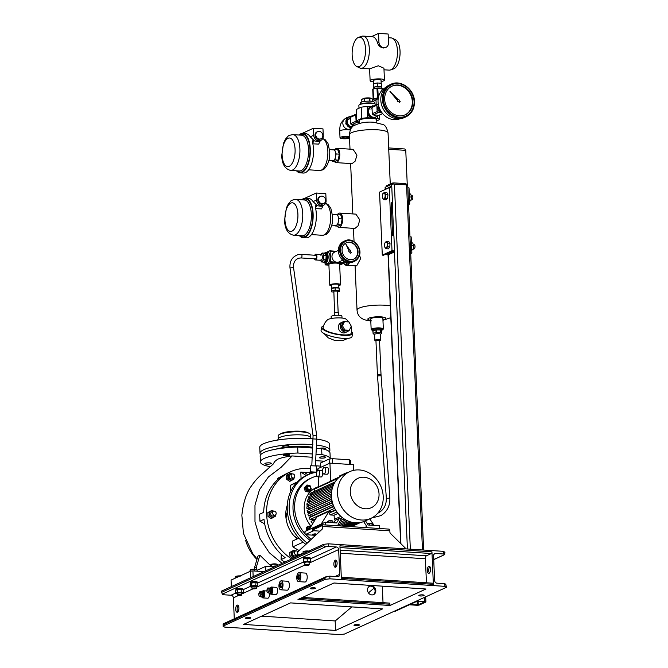 <?xml version="1.0" encoding="UTF-8"?>
<svg xmlns="http://www.w3.org/2000/svg" width="668" height="668" viewBox="0 0 668 668"><rect width="100%" height="100%" fill="white"/><g stroke="black" fill="none" stroke-linecap="round" stroke-linejoin="round"><path stroke-width="1" d="M347.093 262.424A5.453 2.455 93.7 0 1 345.581 264.361A5.453 2.455 93.7 0 1 343.344 262.708L346.876 262.9M343.26 262.967L346.116 265.538L347.469 262.507M349.155 262.733L347.218 265.605L346.116 265.538M373.495 118.578L372.936 118.837L367.684 115.263L367.4 108.8L372.928 105.644L367.959 108.542L368.243 115.013L373.495 118.578L378.497 115.205M377.671 115.147A5.453 4.726 -114.6 0 1 373.696 117.317A5.453 4.726 -114.6 0 1 368.627 111.999A5.453 4.726 -114.6 0 1 372.661 106.671M367.684 115.263L368.243 115.013M367.4 108.8L367.959 108.542M373.721 106.087L372.928 105.644M351.201 128.214L350.433 128.448L345.79 123.922L346.625 117.643L347.185 117.384L346.35 123.663L351.293 128.089M352.153 127.104A5.453 4.726 -114.6 0 1 347.569 123.238A5.453 4.726 -114.6 0 1 351.101 116.491M352.754 115.698L347.185 117.384M350.433 128.448L350.992 128.189M345.79 123.922L346.35 123.663M344.07 138.326A3.699 0.777 -2.5 0 1 342.133 137.55A3.699 0.777 -2.5 0 1 347.418 136.79A3.699 0.777 -2.5 0 1 349.347 137.232A3.699 0.777 -2.5 0 1 348.02 138.076A3.699 0.777 -2.5 0 1 344.07 138.326M342.392 137.366A3.34 0.701 177.5 0 0 344.22 137.9A3.34 0.701 177.5 0 0 349.063 137.074M347.193 125.526A5.736 4.977 65.4 0 0 348.629 126.928M349.531 138.309A5.736 1.211 -2.5 0 1 343.152 138.744A5.736 1.211 -2.5 0 1 340.012 137.808A5.736 1.211 -2.5 0 1 348.337 136.372A5.736 1.211 -2.5 0 1 349.447 136.481M346.141 120.031A5.736 4.977 65.4 0 0 345.907 121.826M374.397 103.74L374.339 102.346A6.989 1.478 177.5 0 0 370.515 101.202A6.989 1.478 177.5 0 0 360.369 102.955L360.428 104.35M370.59 102.955A6.989 1.478 177.5 0 0 360.753 104.25A6.989 1.478 177.5 0 1 362.682 103.523A6.989 1.478 177.5 0 1 374.063 103.665A6.989 1.478 177.5 0 0 370.59 102.955M371.191 98.305A4.3 0.91 177.5 0 0 370.974 98.213A4.3 0.91 177.5 0 0 369.128 97.912A4.3 0.91 177.5 0 0 363.359 98.547L364.06 98.522L364.194 101.469M361.831 101.979L361.73 99.59L362.891 98.764M364.503 101.427L364.369 98.472A5.486 1.161 177.5 0 0 364.06 98.522M364.369 98.472L369.521 98.196L369.654 101.16M369.98 101.177L369.847 98.213A5.486 1.161 177.5 0 0 369.688 98.204A5.486 1.161 177.5 0 0 369.521 98.196M372.686 99.089A5.486 1.161 177.5 0 0 372.669 99.014L372.777 101.494L372.686 99.089M369.847 98.213L372.669 99.014M322.811 135.429A3.941 3.423 65.4 0 0 317.659 131.613A3.941 3.423 65.4 0 0 315.789 134.969A3.941 3.423 65.4 0 0 320.941 138.785A3.941 3.423 65.4 0 0 322.811 135.429M317.659 131.613L316.849 131.988A3.941 3.423 65.4 0 0 314.979 135.337A3.941 3.423 65.4 0 0 320.131 139.153L320.941 138.785M333.39 149.857L334.501 149.348L336.138 153.957L335.545 156.913A5.377 2.421 -86.3 0 0 335.762 154.133A5.377 2.421 -86.3 0 0 335.319 151.653A5.377 2.421 -86.3 0 0 333.683 149.882L329.641 149.615M296.517 170.808A19.723 8.876 -86.3 0 0 300.091 172.837A19.723 8.876 -86.3 0 0 310.286 149.073A19.723 8.876 -86.3 0 0 302.662 133.483A19.723 8.876 -86.3 0 0 298.855 135.028M300.091 172.837L303.289 173.045A19.723 8.876 -86.3 0 0 313.484 149.281A19.723 8.876 -86.3 0 0 312.432 142.025L312.925 140.664L318.377 141.541L320.732 140.464A5.377 4.668 65.4 0 0 323.279 135.888L322.978 128.882L313.392 128.256L313.701 135.253A5.377 4.668 65.4 0 0 320.732 140.464M313.701 135.253L310.261 136.831L314.419 140.823M310.261 136.831A19.723 8.876 -86.3 0 0 305.861 133.692L302.662 133.483M320.339 140.639L318.686 144.121L312.849 143.82M334.96 159.861L333.557 160.504A5.377 2.421 -86.3 0 0 335.545 156.913L334.96 159.861L338.158 160.069L335.353 161.355L332.155 161.147L331.946 160.545M328.94 160.353L332.981 160.612A5.377 2.421 -86.3 0 0 333.557 160.504L332.155 161.147M334.501 149.348L337.699 149.557L339.327 154.174L338.158 160.069M339.327 154.174L336.138 153.957M313.392 128.256L301.953 133.5M299.147 134.786L298.638 135.011M312.691 143.102L313.868 141.073A1.795 1.553 -114.6 0 0 312.699 140.806M325.642 200.208A3.941 3.423 65.4 0 0 320.481 196.392A3.941 3.423 65.4 0 0 318.611 199.749A3.941 3.423 65.4 0 0 323.771 203.565A3.941 3.423 65.4 0 0 325.642 200.208M320.481 196.392L319.671 196.768A3.941 3.423 65.4 0 0 317.801 200.116A3.941 3.423 65.4 0 0 322.961 203.932L323.771 203.565M336.221 214.645L337.332 214.127L338.96 218.745L338.375 221.692A5.377 2.421 -86.3 0 0 338.584 218.912A5.377 2.421 -86.3 0 0 338.15 216.432A5.377 2.421 -86.3 0 0 336.505 214.662L332.464 214.395M299.347 235.587A19.723 8.876 -86.3 0 0 302.921 237.616A19.723 8.876 -86.3 0 0 313.117 213.852A19.723 8.876 -86.3 0 0 305.493 198.262A19.723 8.876 -86.3 0 0 301.685 199.807M302.921 237.616L306.119 237.825A19.723 8.876 -86.3 0 0 316.315 214.061A19.723 8.876 -86.3 0 0 315.263 206.804L315.755 205.443L321.208 206.32M316.523 200.033A5.377 4.668 65.4 0 0 323.562 205.243A5.377 4.668 65.4 0 0 326.109 200.667L325.809 193.662L316.223 193.035L316.523 200.033L313.092 201.611L317.25 205.602M313.092 201.611A19.723 8.876 -86.3 0 0 308.691 198.471L305.493 198.262M323.17 205.418L321.508 208.9L315.672 208.6M337.791 224.64L336.388 225.283A5.377 2.421 -86.3 0 0 338.375 221.692L337.791 224.64L340.989 224.849L338.183 226.135L334.985 225.926L334.777 225.325M331.762 225.133L335.804 225.392A5.377 2.421 -86.3 0 0 336.388 225.283L334.985 225.926M337.332 214.127L340.53 214.336L342.158 218.954L340.989 224.849M342.158 218.954L338.96 218.745M316.223 193.035L304.775 198.279M301.978 199.565L301.468 199.79M315.521 207.882L316.699 205.853A1.795 1.553 -114.6 0 0 315.53 205.585M345.874 244.02L348.963 250.442A1.077 0.935 65.4 0 0 349.756 252.095L350.316 253.247L351.385 252.613L350.692 251.544A1.077 0.935 65.4 0 0 349.706 249.999L345.79 244.054L348.88 250.483A1.077 0.935 65.4 0 0 349.681 252.137M342.909 246.158A8.968 7.782 65.4 0 0 344.438 256.504A8.968 7.782 65.4 0 0 353.781 259.092A8.968 7.782 65.4 0 0 357.171 255.727A8.968 7.782 65.4 0 0 355.652 245.39A8.968 7.782 65.4 0 0 346.308 242.793A8.968 7.782 65.4 0 0 342.909 246.158M353.614 259.167A8.968 7.782 65.4 0 0 356.846 255.877A8.968 7.782 65.4 0 0 355.393 245.615A8.968 7.782 65.4 0 0 346.149 242.868M345.014 240.822L343.719 241.415A11.298 9.803 65.4 0 0 339.436 245.657A11.298 9.803 65.4 0 0 341.356 258.683A11.298 9.803 65.4 0 0 353.13 261.956L354.424 261.363A11.298 9.803 -114.6 0 1 342.651 258.09A11.298 9.803 -114.6 0 1 340.73 245.064A11.298 9.803 -114.6 0 1 345.014 240.822C353.263 236.439 363.534 248.663 358.774 257.055L354.424 261.363A11.298 9.803 -114.6 0 0 358.699 257.122M349.756 252.095L350.316 253.247M378.556 33.4L378.931 42.151A5.377 4.668 65.4 0 0 383.958 47.72A5.377 4.668 65.4 0 0 385.97 47.353A5.377 4.668 65.4 0 0 388.517 42.777L388.141 34.026L378.556 33.4L371.491 36.64M358.574 37.35A14.83 6.672 -86.3 0 0 358.207 37.5A14.83 6.672 -86.3 0 0 352.161 51.945A14.83 6.672 -86.3 0 0 356.67 66.449A14.83 6.672 -86.3 0 0 359.476 66.466A14.83 6.672 -86.3 0 0 365.555 49.298A14.83 6.672 -86.3 0 0 358.574 37.35L361.739 36.272A16.132 7.264 93.7 0 1 363.091 36.089L372.352 36.698A16.132 7.264 93.7 0 1 377.529 42.802C378.405 45.649 380.317 47.395 383.265 48.038L385.97 47.353M363.091 36.089A16.132 7.264 93.7 0 1 369.354 50.743A16.132 7.264 93.7 0 1 362.724 67.944A16.132 7.264 93.7 0 1 360.987 68.286A16.132 7.264 93.7 0 1 359.676 67.927L356.67 66.449M392.517 38.285L395.523 39.771A14.83 6.672 93.7 0 1 400.032 54.275A14.83 6.672 93.7 0 1 393.978 68.721A14.83 6.672 93.7 0 1 393.619 68.862L390.446 69.94A16.132 7.264 -86.3 0 0 390.838 69.781A16.132 7.264 -86.3 0 0 397.427 54.066A16.132 7.264 -86.3 0 0 392.517 38.285A16.132 7.264 -86.3 0 0 391.206 37.926L388.3 37.734M374.055 88.527L374.013 87.583A3.582 0.76 -2.5 0 1 374.397 87.216A3.582 0.76 -2.5 0 1 378.414 86.656A3.582 0.76 -2.5 0 1 381.178 87.266L381.219 88.218M373.662 83.609L373.529 80.586A3.766 0.793 -2.5 0 1 373.93 80.202A3.766 0.793 -2.5 0 1 378.146 79.609A3.766 0.793 -2.5 0 1 381.052 80.26L381.178 83.233M373.579 81.872A7.173 1.511 -2.5 0 1 370.122 80.736A7.173 1.511 -2.5 0 1 370.899 80.001A7.173 1.511 -2.5 0 1 378.923 78.882A7.173 1.511 -2.5 0 1 384.451 80.11A7.173 1.511 -2.5 0 1 383.674 80.836A7.173 1.511 -2.5 0 1 381.102 81.538M360.987 68.286L369.604 68.854L378.339 65.781L383.933 68.219L384.451 80.11M384 69.798L389.102 70.123A16.132 7.264 -86.3 0 0 390.446 69.94M381.194 87.767L381.653 87.692L381.253 83.241L377.195 82.974L373.379 83.659L374.038 88.126M381.653 87.692L381.403 86.74L377.345 86.473L373.537 87.157M381.403 86.74L381.253 83.241M377.195 82.974L377.345 86.473M390.12 91.382L397.477 100.2A1.077 0.935 65.4 0 0 398.654 101.603L399.447 102.555L400.216 101.72L399.355 100.843A1.077 0.935 65.4 0 0 398.086 99.54L389.962 91.458L397.318 100.275A1.077 0.935 65.4 0 0 398.487 101.678M384.676 99.499A15.773 13.694 65.4 0 0 405.301 114.754A15.773 13.694 65.4 0 0 412.791 101.336A15.773 13.694 65.4 0 0 392.158 86.072A15.773 13.694 65.4 0 0 384.676 99.499M405.058 114.863A15.773 13.694 65.4 0 0 412.306 101.561A15.773 13.694 65.4 0 0 391.916 86.189M385.62 87.516A17.209 14.938 65.4 0 0 378.046 101.862A17.209 14.938 65.4 0 0 399.948 118.77M390.939 84.268L389.319 85.011A17.927 15.556 65.4 0 0 380.81 100.267A17.927 15.556 65.4 0 0 404.257 117.601L405.877 116.858A17.927 15.556 -114.6 0 1 382.43 99.524A17.927 15.556 -114.6 0 1 390.939 84.268C400.783 79.191 414.411 89.287 414.461 101.536C414.511 108.759 411.655 113.869 405.877 116.858A17.927 15.556 -114.6 0 0 414.385 101.611M398.654 101.603L399.447 102.555M323.521 325.976A15.773 3.966 11.3 0 0 321.684 327.345L321.074 330.409A15.773 3.966 11.3 0 0 343.051 338.367A15.773 3.966 11.3 0 0 352.019 336.572L352.629 333.507A15.773 3.966 11.3 0 0 351.451 331.537M321.684 327.345A15.773 3.966 11.3 0 0 343.661 335.303A15.773 3.966 11.3 0 0 352.629 333.507M343.369 329.934A3.941 3.423 -114.6 0 1 341.59 326.694M341.674 325.483A3.941 3.423 -114.6 0 1 342.433 323.963M348.813 330.526A5.377 4.668 -114.6 0 1 347.335 331.679A5.377 4.668 -114.6 0 1 345.323 332.038A5.377 4.668 -114.6 0 1 340.463 327.621A5.377 4.668 -114.6 0 1 342.851 321.901A5.377 4.668 -114.6 0 1 344.863 321.533A5.377 4.668 -114.6 0 1 345.865 321.717M342.851 321.901L340.922 322.786A5.377 4.668 65.4 0 0 338.534 328.506A5.377 4.668 65.4 0 0 343.394 332.923A5.377 4.668 65.4 0 0 345.406 332.564L347.335 331.679M331.253 318.511L331.169 316.657A5.377 1.136 -2.5 0 1 331.754 316.106A5.377 1.136 -2.5 0 1 337.766 315.263A5.377 1.136 -2.5 0 1 341.916 316.189L341.999 318.043M334.351 315.48L334.242 313.008A2.154 0.451 -2.5 0 1 334.476 312.791A2.154 0.451 -2.5 0 1 336.881 312.457A2.154 0.451 -2.5 0 1 338.542 312.824L338.651 315.288M334.584 312.749L333.841 291.106L337.231 291.131L338.167 312.591M339.277 288.568L339.26 288.234A3.941 0.835 177.5 0 0 336.221 287.557A3.941 0.835 177.5 0 0 331.804 288.175A3.941 0.835 177.5 0 0 331.411 288.467M351.034 326.802A14.345 14.345 0 0 1 351.218 333.223A14.345 3.607 -168.7 0 1 343.076 334.86A14.345 3.607 -168.7 0 1 324.372 329.591A14.345 3.607 -168.7 0 1 323.087 327.629A14.345 14.345 0 0 1 327.487 319.83A9.486 2.004 -2.5 0 1 340.981 317.96A9.486 2.004 -2.5 0 1 345.865 319.028A14.345 14.345 0 0 1 348.688 321.901M333.683 292.025L331.629 291.891L331.278 288.493L335.085 287.808L339.144 288.075L339.503 291.473L337.265 291.874M331.386 290.947L335.194 290.263L339.252 290.522L339.503 291.473M335.085 287.808L335.194 290.263M339.144 288.075L339.252 290.522M349.272 330.318L348.137 330.835L343.711 330.551L341.315 326.201L343.344 322.143L344.479 321.625L348.905 321.918L351.301 326.26L349.272 330.318L344.847 330.025L342.45 325.683L344.479 321.625M344.847 330.025L343.711 330.551M342.45 325.683L341.315 326.201M375.316 328.923A4.659 0.985 -2.5 0 1 381.921 329.524L381.904 329.007A4.659 0.985 -2.5 0 0 375.291 328.397A4.659 0.985 -2.5 0 0 372.585 329.407L372.61 329.934A4.659 0.985 -2.5 0 1 375.316 328.923M323.98 253.147A4.659 2.096 93.7 0 1 324.564 253.005L325.525 253.072A4.659 2.096 93.7 0 1 326.577 253.84A4.659 2.096 93.7 0 1 327.153 259.126A4.659 2.096 93.7 0 1 324.915 262.374L325.391 262.399A4.659 2.096 93.7 0 1 325.157 262.357M325.759 253.114A4.659 2.096 93.7 0 1 326.001 253.097A4.659 2.096 93.7 0 1 327.061 253.865A4.659 2.096 93.7 0 1 327.629 259.151A4.659 2.096 93.7 0 1 325.391 262.399M310.169 447.886A25.275 5.327 177.5 0 0 302.312 447.376M245.59 540.22A38.544 33.45 65.4 0 0 256.946 559.425M284.585 447.026A3.223 0.676 177.5 0 0 289.269 446.216A3.223 0.676 177.5 0 0 287.499 445.681A3.223 0.676 177.5 0 0 282.814 446.491A3.223 0.676 177.5 0 0 284.585 447.026M324.022 449.197A3.223 0.676 177.5 0 0 325.065 448.904A3.223 0.676 177.5 0 0 325.416 448.579A3.223 0.676 177.5 0 0 323.011 448.019A3.223 0.676 177.5 0 0 319.396 448.495M310.478 437.398L310.353 434.534A16.132 3.398 177.5 0 0 309.125 433.315L307.43 432.522A14.345 3.023 177.5 0 0 300.667 431.261A14.345 3.023 177.5 0 0 280.844 433.682L279.224 434.618A16.132 3.398 177.5 0 0 278.113 435.937L278.239 438.801M309.125 433.315A16.132 3.398 177.5 0 0 301.519 431.895A16.132 3.398 177.5 0 0 279.224 434.618M311.113 438.584L310.386 437.231A16.132 3.398 177.5 0 0 301.652 434.935A16.132 3.398 177.5 0 0 278.314 438.634L277.704 440.045M329.299 451.635A34.961 7.373 177.5 0 0 329.875 450.207L329.616 444.253A34.961 7.373 177.5 0 0 316.782 439.143M313.209 438.751A34.961 7.373 177.5 0 0 310.486 438.542A34.961 7.373 177.5 0 0 259.769 447.31L260.027 453.263A34.961 7.373 177.5 0 0 260.729 454.632M329.875 450.207A34.961 7.373 177.5 0 0 316.473 445.03M312.9 444.654A34.961 7.373 177.5 0 0 310.745 444.496A34.961 7.373 177.5 0 0 260.027 453.263M316.866 448.328A24.916 5.252 177.5 0 0 316.306 448.144M312.758 447.318A24.916 5.252 177.5 0 0 306.211 446.575A24.916 5.252 177.5 0 0 275.675 449.213M383.566 255.209A19.364 4.083 177.5 0 0 382.931 255.168A19.364 4.083 177.5 0 0 382.288 255.126L392.016 250.667L393.293 250.75L383.566 255.209M390.262 184.017L388.676 147.92L404.866 148.981L405.76 150.358L388.751 149.248M347.502 265.288L356.662 265.881L360.645 258.591L359.501 255.093M337.173 226.068A7.173 3.223 -86.3 0 0 338.885 227.387L354.925 228.439L358.04 225.884L359.793 219.872L355.86 214.127L339.82 213.084A7.173 3.223 -86.3 0 0 337.95 214.169M334.342 161.289A7.173 3.223 -86.3 0 0 336.054 162.608L352.094 163.66L355.209 161.105L356.971 155.093L353.038 149.348L336.989 148.304A7.173 3.223 -86.3 0 0 335.119 149.39M384.033 190.038L390.496 186.673L390.538 187.725L389.26 187.641L379.541 192.1L382.288 255.126M338.885 227.387A7.173 3.223 -86.3 0 0 342.592 218.753A7.173 3.223 -86.3 0 0 339.82 213.084M336.054 162.608A7.173 3.223 -86.3 0 0 339.761 153.974A7.173 3.223 -86.3 0 0 336.989 148.304M405.76 150.358L407.271 184.952M386.814 253.723L386.856 254.775L393.335 251.803L393.293 250.75M386.856 254.775L388.133 254.859L394.613 251.886L393.911 235.779L392.634 235.695L391.197 202.78L392.475 202.863L391.774 186.756L390.496 186.673M385.194 189.102L385.119 187.424A2.154 0.451 -2.5 0 1 385.352 187.199L391.506 184.376A2.154 0.451 -2.5 0 1 394.396 184.059L406.536 184.852A2.154 0.451 -2.5 0 1 407.714 185.203L423.637 550.04M391.231 203.439L392.475 202.863M417.492 601.066L424.731 601.542A2.154 0.451 -2.5 0 1 425.908 601.893A2.154 0.451 -2.5 0 1 425.675 602.11L419.521 604.932A2.154 0.451 -2.5 0 1 416.632 605.258L409.392 604.782M416.84 601.367L424.472 601.96L418.235 604.849L410.035 604.482M410.695 253.556L411.872 253.013L411.171 236.906L409.968 236.831M411.872 253.013L410.67 252.938M411.713 249.456L413.049 249.54L411.279 250.45M411.546 245.632L413.751 245.774L413.049 249.54M411.43 242.843L412.682 242.927L413.751 245.774M413.534 244.63L414.168 244.672A2.154 0.969 93.7 0 1 414.995 246.283A2.154 0.969 93.7 0 1 414.427 248.671A2.154 0.969 93.7 0 1 413.893 248.972L413.283 248.93M418.093 600.315L418.11 600.783L395.431 611.178L394.521 611.12M429.44 573.044A3.582 1.612 93.7 0 1 428.747 570.631A3.582 1.612 93.7 0 1 429.858 566.639M443.51 553.989L443.393 551.334L444.971 552.277L444.454 554.565L443.51 553.989L435.678 553.48A2.513 2.179 65.4 0 0 433.549 555.784L434.634 580.575A2.513 2.179 65.4 0 0 436.981 583.172L444.805 583.682L445.748 584.258L446.5 587.297L344.446 634.066L339.628 634.6L224.607 627.085L223.029 626.133L325.082 579.365L325.032 578.104L326.894 576.484L329.783 576.167L329.9 578.83L444.921 586.345L444.805 583.682M427.311 570.539A3.582 1.612 -86.3 0 0 428.697 573.369A3.582 1.612 -86.3 0 0 430.551 569.053A3.582 1.612 -86.3 0 0 429.165 566.213A3.582 1.612 -86.3 0 0 427.311 570.539M432.655 583.231A1.436 0.643 93.7 0 1 432.814 583.197A1.436 0.643 93.7 0 1 433.365 584.333L341.348 578.321L339.928 545.823L431.945 551.835A1.436 0.643 93.7 0 1 431.361 553.538L426.418 555.801A2.513 1.127 -86.3 0 0 425.391 558.774L426.443 582.78M433.365 584.333L431.945 551.835M443.393 551.334L328.372 543.81L328.489 546.474L336.313 546.983A2.513 2.179 -114.6 0 1 338.659 549.58L339.745 574.371A2.513 2.179 -114.6 0 1 337.616 576.676L329.783 576.167M328.489 546.474L325.6 546.791L323.613 545.606L323.554 544.345L221.5 591.113L222.252 594.153L223.196 594.729L231.019 595.238A2.513 2.179 65.4 0 1 233.366 597.835L234.276 618.785M323.554 544.345L328.372 543.81M333.95 582.997L297.986 599.472L390.003 605.492L425.967 589.009L333.95 582.997M335.578 630.433L382.555 608.907L290.538 602.887L243.561 624.421L335.578 630.433L335.161 620.948M245.657 617.858A2.689 0.568 -2.5 0 1 248.663 617.432A2.689 0.568 -2.5 0 1 250.734 617.892A2.689 0.568 -2.5 0 1 250.45 618.167A2.689 0.568 -2.5 0 1 247.436 618.593A2.689 0.568 -2.5 0 1 245.365 618.125A2.689 0.568 -2.5 0 1 245.657 617.858M310.453 588.157A2.689 0.568 -2.5 0 1 313.459 587.74A2.689 0.568 -2.5 0 1 315.53 588.199A2.689 0.568 -2.5 0 1 315.246 588.475A2.689 0.568 -2.5 0 1 312.232 588.892A2.689 0.568 -2.5 0 1 310.161 588.433A2.689 0.568 -2.5 0 1 310.453 588.157M446.5 587.297L444.921 586.345M329.9 578.83L325.082 579.365M423.871 595.572A2.689 0.568 177.5 0 0 424.163 595.297A2.689 0.568 177.5 0 0 422.092 594.837A2.689 0.568 177.5 0 0 419.078 595.263A2.689 0.568 177.5 0 0 418.794 595.53A2.689 0.568 177.5 0 0 420.865 595.998A2.689 0.568 177.5 0 0 423.871 595.572M359.075 625.265A2.689 0.568 177.5 0 0 359.367 624.997A2.689 0.568 177.5 0 0 357.296 624.53A2.689 0.568 177.5 0 0 354.282 624.956A2.689 0.568 177.5 0 0 353.998 625.231A2.689 0.568 177.5 0 0 356.069 625.691A2.689 0.568 177.5 0 0 359.075 625.265M351.844 606.895L335.219 620.948L261.631 616.138M374.08 588.107L368.452 592.867M369.362 586.304A4.659 4.041 -114.6 0 1 375.082 590.955A4.659 4.041 -114.6 0 1 373.228 594.737M367.5 590.078A4.659 4.041 65.4 0 0 373.596 594.587A4.659 4.041 65.4 0 0 375.808 590.621A4.659 4.041 65.4 0 0 369.713 586.112A4.659 4.041 65.4 0 0 367.5 590.078M223.546 623.854L223.029 626.133M336.405 560.527A3.582 1.612 -86.3 0 0 335.294 564.518A3.582 1.612 -86.3 0 0 335.987 566.932M337.098 562.94A3.582 1.612 93.7 0 1 335.244 567.266A3.582 1.612 93.7 0 1 333.858 564.427A3.582 1.612 93.7 0 1 335.712 560.11A3.582 1.612 93.7 0 1 337.098 562.94M250.584 582.287L250.558 583.231A3.44 0.726 177.5 0 0 250.525 583.339L250.492 582.463A3.44 0.726 177.5 0 1 250.584 582.287L250.776 582.287M250.709 583.097A3.44 0.726 177.5 0 1 254.917 582.454A3.44 0.726 177.5 0 1 257.38 582.955L257.364 582.162A3.44 0.726 177.5 0 0 254.875 581.577A3.44 0.726 177.5 0 0 250.784 582.154L250.709 583.097L255.067 582.663L257.79 583.147L257.915 586.02L255.193 585.535L251.377 585.894L250.291 586.738L250.166 583.865L251.251 583.022L251.377 585.894M303.381 558.223L303.297 558.223A3.44 0.726 177.5 0 0 303.297 558.264A3.44 0.726 177.5 0 0 303.305 558.298L303.322 558.774M310.211 558.757L310.177 557.964A3.44 0.726 177.5 0 0 307.046 557.379A3.44 0.726 177.5 0 0 303.389 558.089L303.447 559.033M236.505 588.85L236.213 588.825A3.44 0.726 177.5 0 0 235.913 589.151L235.946 589.994A3.44 0.726 177.5 0 1 236.13 589.769L236.288 589.786M236.389 589.644A3.44 0.726 177.5 0 1 240.939 589.159A3.44 0.726 177.5 0 1 242.818 589.669L242.785 588.85A3.44 0.726 177.5 0 0 240.906 588.283A3.44 0.726 177.5 0 0 236.522 588.7L236.572 589.652A3.24 0.685 177.5 0 0 236.505 589.685A3.24 0.685 177.5 0 0 236.439 589.719M236.213 588.825L236.13 589.769M303.381 559.166L303.297 558.223L303.339 559.166A3.44 0.726 177.5 0 0 303.364 559.216M309.785 558.615A3.24 0.685 177.5 0 0 309.626 558.548L310.152 558.732A3.44 0.726 177.5 0 0 307.08 558.256A3.44 0.726 177.5 0 0 303.364 559.033M238.234 605.517A3.582 1.612 -86.3 0 0 237.123 609.508A3.582 1.612 -86.3 0 0 237.816 611.921M238.927 607.93A3.582 1.612 93.7 0 1 237.073 612.247A3.582 1.612 93.7 0 1 235.687 609.416A3.582 1.612 93.7 0 1 237.541 605.091A3.582 1.612 93.7 0 1 238.927 607.93M231.345 586.604L231.061 580.091L250.5 571.182L252.913 570.915L253.164 576.609M250.784 577.695L250.5 571.182M263.994 571.641L252.913 570.915M382.305 586.153L383.023 602.678M389.244 603.129A1.436 0.643 93.7 0 1 389.394 603.095A1.436 0.643 93.7 0 1 389.953 604.231L390.003 605.492M433.724 559.634L444.713 554.59L433.716 559.483M312.95 528.78L312.991 529.833A3.582 0.76 177.5 0 0 312.607 530.2L312.557 529.148A3.582 0.76 -2.5 0 1 312.95 528.78L321.692 524.772A2.154 0.969 93.7 0 1 321.926 524.731A2.154 0.969 93.7 0 1 322.753 526.434L322.811 527.737A1.795 1.553 -114.6 0 1 322.327 529.023L298.27 551.543A1.795 1.553 65.4 0 0 297.786 552.82L297.853 554.482A1.077 0.484 -86.3 0 0 298.27 555.333A1.077 0.484 -86.3 0 0 298.387 555.308L302.763 553.304A3.582 0.76 -2.5 0 1 305.067 552.82M297.786 552.82L297.302 553.046L297.369 554.707A2.154 0.969 -86.3 0 0 297.786 556.152M297.302 553.046A1.795 1.553 -114.6 0 1 297.786 551.768L298.27 551.543M322.327 529.023L297.786 551.768M321.842 529.24A1.795 1.553 65.4 0 0 322.327 527.962L322.811 527.737M312.991 529.833L321.742 525.825A1.077 0.484 93.7 0 1 321.851 525.799A1.077 0.484 93.7 0 1 322.268 526.651L322.327 527.962M312.607 530.2A3.582 0.76 177.5 0 0 314.57 530.784L319.822 531.127M343.911 526.167L324.556 524.898M313.517 534.559L312.541 534.266L315.137 533.815L316.123 534.108L313.517 534.559M335.511 509.767L331.745 511.496L329.065 511.321L316.916 516.882L309.025 529.64L304.975 531.494L305.117 534.65L313.735 530.701M305.117 534.65L315.354 535.318M312.983 523.244L312.298 523.203L313.292 522.743M315.346 519.42L311.079 521.374A25.1 21.777 65.4 0 0 312.298 523.203M313.935 520.063A21.51 18.671 -114.6 0 1 313.735 519.746L310.027 519.504L334.693 508.29M333.841 506.486L309.175 517.7A25.1 21.777 65.4 0 0 310.027 519.504M312.006 516.406A21.51 18.671 -114.6 0 1 311.864 516.072L308.449 515.846L333.107 504.641M332.53 502.854L307.89 514.068A25.1 21.777 65.4 0 0 308.449 515.846M310.77 512.748A21.51 18.671 -114.6 0 1 310.704 512.448L307.439 512.231L332.071 501.017M331.745 499.255L307.13 510.469A25.1 21.777 65.4 0 0 307.439 512.231M310.152 509.083A21.51 18.671 -114.6 0 1 310.127 508.857L306.929 508.649L306.854 506.903L331.345 495.681L331.42 497.426L306.929 508.649M310.111 505.409A21.51 18.671 -114.6 0 1 310.111 505.309L306.896 505.1A25.1 21.777 65.4 0 1 307.055 503.363L331.545 492.141A25.1 21.777 65.4 0 0 331.386 493.877L331.453 493.886M332.221 488.65L307.756 499.864A25.1 21.777 65.4 0 0 307.347 501.584L310.495 501.785M333.374 485.235L309.017 496.391A25.1 21.777 65.4 0 0 308.315 498.094L311.196 498.286M335.127 481.904L310.979 492.976A25.1 21.777 65.4 0 0 309.91 494.654L312.457 494.813M314.711 491.264L314.611 489.034L338.05 478.296M339.002 477.42L316.156 487.89A25.1 21.777 65.4 0 0 314.611 489.034M317.768 487.156L318.761 486.471M318.753 486.438A25.1 21.777 65.4 0 0 317.759 486.93M311.196 539.21A35.855 31.112 -114.6 0 1 305.986 534.701M305.076 533.724A35.855 31.112 -114.6 0 1 311.655 477.854A35.855 31.112 -114.6 0 1 316.983 476.059M311.113 526.267A25.1 21.777 -114.6 0 1 317.759 486.98M306.336 530.876L306.478 527.236L307.514 526.76L307.121 530.108L306.086 530.584M304.082 487.949L307.013 484.976L304.082 487.949L305.293 491.247L306.328 490.771L309.443 491.573L311.346 489.068L310.127 485.77L307.013 484.976M310.044 540.287A35.855 31.112 -114.6 0 1 292.985 507.438A35.855 31.112 -114.6 0 1 310.036 478.597L311.655 477.854M353.731 470.33L353.489 464.669L329.925 463.133L330.71 481.219M331.929 480.668L331.921 480.442A25.1 21.777 65.4 0 1 332.948 479.933L339.72 476.827L339.678 475.883L345.657 473.144A2.872 0.601 -2.5 0 1 347.26 472.777M318.77 486.696L318.335 476.818M318.051 470.205L317.976 468.61L329.925 463.133M323.813 474.046L327.003 474.255A3.307 1.486 -86.3 0 0 328.714 470.272A3.307 1.486 -86.3 0 0 327.437 467.658L324.239 467.45A3.307 1.486 93.7 0 1 325.516 470.063A3.307 1.486 93.7 0 1 323.813 474.046A3.307 1.486 93.7 0 1 322.535 471.433A3.307 1.486 93.7 0 1 324.239 467.45M317.834 476.785A3.307 1.486 93.7 0 1 316.557 474.171A3.307 1.486 93.7 0 1 318.269 470.188A3.307 1.486 93.7 0 1 319.546 472.802A3.307 1.486 93.7 0 1 317.834 476.785L321.032 476.994A3.307 1.486 -86.3 0 0 322.736 473.011A3.307 1.486 -86.3 0 0 322.719 472.685M322.552 471.758A3.307 1.486 -86.3 0 0 321.458 470.397L318.269 470.188M331.437 495.539L310.111 505.309M331.704 498.971L310.127 508.857M310.704 512.448L332.43 502.486M311.864 516.072L333.666 506.085M331.921 480.442L339.611 476.919M365.471 520.84L368.202 525.023L379.541 525.766L379.658 528.405M371.742 525.257A2.188 0.459 177.5 0 0 371.291 525.215A2.188 0.459 177.5 0 0 370.782 525.19M313.735 519.746L315.705 518.844M335.754 510.16L329.082 513.124A25.1 21.777 -114.6 0 0 330.301 514.945L336.964 511.989M333.783 522.777L335.336 520.255A25.1 21.777 -114.6 0 1 334.301 519.378L340.789 516.414A25.1 21.777 65.4 0 0 342.442 517.767L342.433 517.675M342.442 517.767L340.004 518.886A25.1 21.777 -114.6 0 1 339.386 518.401L336.572 522.96L325.224 522.217L325.341 524.856M335.336 520.255L339.386 518.401M334.301 519.378L334.117 515.195L338.05 513.391M330.301 514.945L334.117 515.195M335.57 510.152A25.1 21.777 65.4 0 0 336.781 511.972M309.025 529.64L325.224 522.217M330.844 522.585A2.188 0.459 -2.5 0 1 331.353 522.601A2.188 0.459 -2.5 0 1 331.804 522.643M312.607 520.673A21.151 18.353 -114.6 0 1 311.964 519.629M310.67 517.015A21.151 18.353 -114.6 0 1 310.244 515.963M309.443 513.358A21.151 18.353 -114.6 0 1 309.217 512.348M308.833 509.684A21.151 18.353 -114.6 0 1 308.775 508.774M308.825 506.002A21.151 18.353 -114.6 0 1 308.9 505.233M309.459 502.261A21.151 18.353 -114.6 0 1 309.61 501.726M371.049 518.276L364.978 521.057A25.634 22.244 -114.6 0 1 355.393 522.793A25.634 22.244 -114.6 0 1 332.238 501.735A25.634 22.244 -114.6 0 1 343.619 474.447L349.69 471.666A25.634 22.244 -114.6 0 1 359.275 469.938A25.634 22.244 -114.6 0 1 382.43 490.988A25.634 22.244 -114.6 0 1 371.049 518.276A25.634 22.244 -114.6 0 1 361.463 520.013A25.634 22.244 -114.6 0 1 338.309 498.954A25.634 22.244 -114.6 0 1 349.69 471.666M363.976 477.244A16.132 14.003 -114.6 0 1 379.04 493.944A16.132 14.003 -114.6 0 1 365.354 508.765A16.132 14.003 -114.6 0 1 350.282 492.065A16.132 14.003 -114.6 0 1 363.976 477.244M331.386 493.877L306.896 505.1M332.029 489.452A25.1 21.777 65.4 0 0 331.829 490.354L307.347 501.584M332.739 486.905L308.315 498.094M334.184 483.523L309.91 494.654M331.62 499.246A25.1 21.777 65.4 0 0 331.929 501.008M332.38 502.845A25.1 21.777 65.4 0 0 332.94 504.624M333.666 506.478A25.1 21.777 65.4 0 0 334.509 508.281M355.142 522.777L347.26 526.384M353.673 522.61L345.665 526.284M341.841 525.933L350.591 521.925M352.119 522.318L343.911 526.083M338.091 524.998L347.418 520.723M348.988 521.382L339.402 525.774M340.58 520.572L344.137 518.944A25.1 21.777 65.4 0 0 345.774 519.896L345.765 519.888M338.125 525.691L338.075 524.63L341.615 518.143M345.774 519.896L339.119 522.944M356.595 522.835L348.654 526.476M349.748 526.551L357.923 522.802M359.142 522.693L350.616 526.601M351.176 526.643L360.077 522.56M360.595 522.468L351.451 526.66L360.636 522.46M329.065 511.321L321.174 524.071M366.874 527.57L366.832 526.509L363.642 521.616M364.803 527.436L366.832 526.509M369.78 518.861L374.047 525.407M349.556 464.419L349.347 459.793L332.497 458.691L329.124 459.058L320.582 462.974L320.774 467.324M349.347 459.793L350.458 460.452L350.633 464.485M329.316 463.408L329.124 459.058M332.697 463.316L332.497 458.691M332.263 522.677L330.293 522.551M332.313 520.856A2.213 0.468 177.5 0 0 332.238 520.823A2.213 0.468 177.5 0 0 331.796 520.723A2.213 0.468 177.5 0 0 328.314 520.998A2.213 0.468 177.5 0 0 328.213 521.048M331.879 520.756L332.864 521.073L330.902 520.764L330.977 522.476M332.94 522.718L332.864 521.073M328.389 522.426L328.33 521.04L330.902 520.764M327.721 521.616L328.33 521.04L327.754 522.384M388.793 529.165A2.154 0.969 93.7 0 1 389.018 529.114A2.154 0.969 93.7 0 1 389.853 530.818L389.912 532.129A1.795 1.553 -114.6 0 0 390.513 533.473L406.144 548.896M307.163 542.992A40.155 34.845 -114.6 0 1 289.152 506.311A40.155 34.845 -114.6 0 1 308.249 474.689A40.155 34.845 -114.6 0 1 316.741 472.209M305.777 544.286A40.155 34.845 -114.6 0 1 287.207 507.546A40.155 34.845 -114.6 0 1 306.303 475.574L300.784 472.042L301.076 478.639M303.08 542.182L292.901 546.85A60.955 52.897 65.4 0 0 299.13 550.499M298.905 538.124L292.642 540.996L292.901 546.85M290.78 491.289L290.221 485.419A60.955 52.897 -114.6 0 1 293.887 483.532L297.143 482.045M296.792 482.405L290.221 485.419M300.784 472.042L303.982 472.251L307.998 474.798M309.351 472.643L304.04 472.293M291.666 558.957A50.2 43.562 -114.6 0 1 266.641 514.502A50.2 43.562 -114.6 0 1 290.455 471.8A50.2 43.562 -114.6 0 1 310.578 468.519M316.273 469.47A50.2 43.562 -114.6 0 1 318.035 469.93M297.135 538.942A28.682 24.891 -114.6 0 1 287.298 505.142M291.039 480.76L289.712 481.361L286.597 479.248L286.43 475.407L290.705 473.078L287.749 474.798L287.916 478.639L291.039 480.76L293.987 479.031L294.037 477.82M272.435 517.942L271.108 518.552L267.985 516.431L267.818 512.59L272.093 510.26L269.146 511.98L269.313 515.821L272.435 517.942L275.383 516.222L275.425 515.003M293.077 558.39L289.954 556.269L289.787 552.428L294.07 550.098L289.787 552.428M264.67 523.871L259.935 521.207L259.635 514.201L263.685 512.348A50.2 43.562 -114.6 0 1 281.604 476.535L277.696 478.321L286.989 473.395A50.2 43.562 -114.6 0 1 287.541 473.136L290.455 471.8M312.24 457.254L292.141 455.943L281.103 467.316L268.419 476.944L259.485 489.719L254.976 505.192L254.984 521.908L259.869 538.333L269.246 552.678L282.088 563.349M284.084 562.431L284.359 561.93L281.103 559.575L281.286 554.39M277.796 479.574L277.696 478.321M270.365 565.395L259.869 555.208L257.931 556.102L254.433 567.959L256.378 567.065L259.869 555.208M243.436 533.289L241.849 515.304C243.227 502.453 246.442 492.658 251.477 485.912C256.729 478.146 261.823 474.263 263.459 472.769L273.062 464.218L274.723 461.53L277.471 459.317C280.752 457.889 285.645 456.762 292.141 455.943M243.536 533.682L252.646 553.471M269.555 462.84A3.223 0.676 177.5 0 0 264.87 463.65A3.223 0.676 177.5 0 0 266.641 464.176A3.223 0.676 177.5 0 0 271.317 463.367A3.223 0.676 177.5 0 0 269.555 462.84M283.549 454.916A3.223 0.676 177.5 0 0 283.199 455.25A3.223 0.676 177.5 0 0 285.687 455.801A3.223 0.676 177.5 0 0 289.302 455.292A3.223 0.676 177.5 0 0 289.645 454.966A3.223 0.676 177.5 0 0 287.156 454.415A3.223 0.676 177.5 0 0 283.549 454.916M324.03 456.803A3.223 0.676 177.5 0 0 319.346 457.613A3.223 0.676 177.5 0 0 321.116 458.139A3.223 0.676 177.5 0 0 325.792 457.329A3.223 0.676 177.5 0 0 324.03 456.803M315.655 460.653L324.397 461.229M315.989 454.207L321.892 454.591A34.961 7.373 -2.5 0 1 330.259 458.933L330 453.013A34.961 7.373 -2.5 0 0 321.634 448.637L316.298 448.286M270.498 466.498L268.77 466.389A34.961 7.373 -2.5 0 1 260.411 462.014A34.961 7.373 -2.5 0 1 297.928 453.021L312.415 453.973M312.724 448.053L297.669 447.067L297.928 453.021M260.411 462.014L260.153 456.06A34.961 7.373 -2.5 0 1 297.669 447.067M321.892 454.591L321.634 448.637M281.103 559.575L285.152 557.722A50.2 43.562 -114.6 0 1 263.985 519.353L259.935 521.207M287.223 560.995L284.359 561.93M256.487 569.579L256.378 567.065M254.483 569.203L254.433 567.959M265.872 570.781L265.68 566.372L257.03 570.338M265.68 566.372L274.264 566.94M275.024 566.589A3.44 0.726 177.5 0 0 274.531 566.589A3.44 0.726 177.5 0 0 274.456 566.589A3.44 0.726 177.5 0 0 272.168 566.798M270.423 566.689L270.857 564.535L274.991 564.026L277.579 564.485L276.652 564.109A3.064 0.643 177.5 0 0 273.922 563.875A3.064 0.643 177.5 0 0 271.225 564.343A3.064 0.643 177.5 0 0 271.116 564.402M271.484 566.756L271.383 564.368L270.857 564.535M277.621 565.395L277.579 564.485M275.141 566.531L274.456 566.589M275.107 566.522L274.991 564.026M298.17 538.466A19.514 16.934 -114.6 0 1 293.753 535.602M286.104 518.911A19.514 16.934 -114.6 0 1 287.399 511.955M316.131 472.134L310.403 471.825L309.368 472.36L309.267 474.238M314.887 472.552L309.368 472.36M316.348 472.268L316.448 466.047L314.879 465.897L310.72 465.746L310.403 471.825M300.934 257.906A1.795 0.81 -86.3 0 0 301.051 257.94L315.513 258.883A1.795 0.81 -86.3 0 0 316.44 256.721A1.795 0.81 -86.3 0 0 315.747 255.301L301.285 254.358A1.795 0.81 -86.3 0 0 301.159 254.374M310.962 473.595L311.029 472.36M311.213 472.368L311.146 473.537M295.39 551.042A3.24 2.806 65.4 0 0 294.246 550.716A3.24 2.806 65.4 0 0 291.498 553.688A3.24 2.806 65.4 0 0 294.521 557.037A3.24 2.806 65.4 0 0 297.185 554.958M291.114 551.818L291.281 555.659L294.404 557.78L297.352 556.06L297.394 555.008M295.548 550.983L294.07 550.098M297.377 554.857A2.154 1.87 -114.6 0 1 297.218 554.941L295.281 555.826A2.154 1.87 -114.6 0 1 293.486 551.918L295.431 551.025A2.154 1.87 -114.6 0 1 297.769 551.776M297.218 554.941A2.154 1.87 -114.6 0 1 295.431 551.025M291.281 555.659L289.954 556.269M273.571 511.137L272.093 510.26M273.421 511.204A3.24 2.806 65.4 0 0 270.164 511.797A3.24 2.806 65.4 0 0 269.981 515.454A3.24 2.806 65.4 0 0 272.886 517.199A3.24 2.806 65.4 0 0 275.216 515.12M271.667 512.022A2.154 1.87 65.4 0 0 273.304 515.988A2.154 1.87 65.4 0 0 273.446 515.913M275.391 515.028A2.154 1.87 -114.6 0 1 273.321 511.262A2.154 1.87 -114.6 0 1 275.391 515.028M269.313 515.821L267.985 516.431M269.146 511.98L267.818 512.59M292.033 474.021A3.24 2.806 65.4 0 0 288.451 475.107A3.24 2.806 65.4 0 0 289.695 479.49A3.24 2.806 65.4 0 0 293.586 478.589A3.24 2.806 65.4 0 0 293.82 477.929M292.183 473.954L290.705 473.078M292.066 474.004L290.121 474.89A2.154 1.87 65.4 0 0 291.916 478.806L293.862 477.912A2.154 1.87 -114.6 0 1 292.066 474.004A2.154 1.87 -114.6 0 1 293.862 477.912M287.916 478.639L286.597 479.248M287.749 474.798L286.43 475.407M309.626 558.548A3.24 0.685 177.5 0 0 307.063 558.298A3.24 0.685 177.5 0 0 303.89 558.799L310.353 558.807L310.478 561.679L307.263 561.329L303.698 561.83L303.347 562.673L303.573 558.966L303.698 561.83M309.1 562.907A3.24 0.685 177.5 0 0 309.81 562.681A3.24 0.685 177.5 0 0 307.222 561.796A3.24 0.685 177.5 0 0 304.232 562.231A3.24 0.685 177.5 0 0 304.074 562.932A3.24 0.685 177.5 0 0 304.8 563.091M303.347 562.673L303.915 562.865M310.478 561.679L309.81 562.681M307.263 561.329L307.138 558.465M309.184 564.811L309.075 562.398A2.154 0.451 177.5 0 0 307.873 562.047A2.154 0.451 177.5 0 0 305.627 562.18A2.154 0.451 177.5 0 0 304.775 562.581L304.884 565.003A2.154 0.451 177.5 0 0 306.086 565.353A2.154 0.451 177.5 0 0 308.332 565.212A2.154 0.451 177.5 0 0 309.184 564.811A2.154 0.451 177.5 0 0 307.981 564.46A2.154 0.451 177.5 0 0 305.735 564.602A2.154 0.451 177.5 0 0 304.884 565.003M242.309 589.46A3.24 0.685 177.5 0 0 242.242 589.435A3.24 0.685 177.5 0 0 240.847 589.201A3.24 0.685 177.5 0 0 236.572 589.652M235.478 590.395L237.257 589.585L242.4 589.493L243.327 589.978L243.453 592.85L241.298 592.24L237.382 592.449L235.604 593.267L235.478 590.395M237.382 592.449L237.257 589.585M241.707 593.794A3.24 0.685 177.5 0 0 242.417 593.568A3.24 0.685 177.5 0 0 240.998 592.708A3.24 0.685 177.5 0 0 237.232 592.992A3.24 0.685 177.5 0 0 236.689 593.819A3.24 0.685 177.5 0 0 237.416 593.977M235.604 593.267L236.614 593.785M242.492 593.526L243.453 592.85M241.298 592.24L241.181 589.376M241.766 594.996L241.691 593.284A2.154 0.451 177.5 0 0 240.029 592.908A2.154 0.451 177.5 0 0 237.624 593.251A2.154 0.451 177.5 0 0 237.391 593.468L237.466 595.18A2.154 0.451 177.5 0 0 239.127 595.555A2.154 0.451 177.5 0 0 241.532 595.213A2.154 0.451 177.5 0 0 241.766 594.996A2.154 0.451 177.5 0 0 240.104 594.629A2.154 0.451 177.5 0 0 237.699 594.963A2.154 0.451 177.5 0 0 237.466 595.18M377.437 374.781L375.934 340.313L379.516 340.154L381.019 374.631L377.437 374.781L386.363 498.42M375.959 340.789A2.872 0.601 -2.5 0 1 374.857 340.363A2.872 0.601 -2.5 0 1 376.936 339.686A2.872 0.601 -2.5 0 1 380.593 340.112A2.872 0.601 -2.5 0 1 379.541 340.63M374.857 340.363L374.598 334.409A2.872 0.601 -2.5 0 1 376.677 333.733A2.872 0.601 -2.5 0 1 380.334 334.159L380.593 340.112M374.222 334.167L373.053 333.349A4.484 0.944 -2.5 0 1 373.12 333.299L376.076 332.53A4.484 0.944 -2.5 0 1 376.201 332.514A4.484 0.944 -2.5 0 1 376.318 332.505L380.451 332.547A4.484 0.944 -2.5 0 1 380.635 332.58L381.804 333.39A4.484 0.944 -2.5 0 1 381.737 333.449L380.334 334.276M376.076 332.53L375.959 329.934L373.003 330.702L373.12 333.299M373.053 333.349L372.944 330.76A4.484 0.944 -2.5 0 1 373.003 330.702M381.804 333.39L381.687 330.802L380.518 329.984L380.635 332.58M380.451 332.547L380.334 329.959L376.209 329.909L376.318 332.505M372.961 331.311A4.659 0.985 -2.5 0 1 372.661 330.986A4.659 0.985 -2.5 0 1 376.034 329.892A4.659 0.985 -2.5 0 1 381.971 330.576A4.659 0.985 -2.5 0 1 381.695 330.936M372.661 330.986L372.61 329.934A4.659 0.985 -2.5 0 1 375.992 328.84A4.659 0.985 -2.5 0 1 381.921 329.524L381.971 330.576M362.899 527.411L382.255 528.672M308.833 551.092A3.064 0.643 177.5 0 0 304.6 551.167A3.064 0.643 177.5 0 0 303.723 551.417A3.064 0.643 177.5 0 0 303.589 551.492M303.097 553.179L303.038 551.743L304.508 551.217L309.434 551.3M303.038 551.743L303.723 551.417M306.053 552.369L306.002 551.142M314.745 255.234A2.872 1.294 93.7 0 1 315.822 254.232A2.872 1.294 93.7 0 1 316.674 258.549A2.872 1.294 93.7 0 1 315.446 259.952A2.872 1.294 93.7 0 1 314.511 258.817M315.822 254.232L321.25 254.583A2.872 1.294 93.7 0 1 322.101 258.908A2.872 1.294 93.7 0 1 320.882 260.311L315.446 259.952M320.314 255.118L322.093 253.03A4.484 2.021 93.7 0 1 322.185 253.03A4.484 2.021 93.7 0 1 322.21 253.03L323.746 255.193A4.484 2.021 93.7 0 1 323.788 255.418L323.554 259.668A4.484 2.021 93.7 0 1 323.521 259.777A4.484 2.021 93.7 0 1 323.479 259.885L321.7 261.973A4.484 2.021 93.7 0 1 321.6 261.973L320.047 259.81M321.6 261.973A4.484 2.021 93.7 0 1 321.584 261.973L323.972 262.132A4.484 2.021 93.7 0 1 323.947 262.132L321.625 261.973M321.7 261.973L324.064 262.132L325.842 260.044L323.479 259.885M323.554 259.668L325.917 259.819A4.484 2.021 93.7 0 1 325.884 259.935A4.484 2.021 93.7 0 1 325.842 260.044M325.917 259.819L326.159 255.568L323.788 255.418M323.746 255.193L326.109 255.351L324.573 253.189L322.21 253.03M324.531 253.18A4.484 2.021 93.7 0 1 324.556 253.18A4.484 2.021 93.7 0 1 324.573 253.189L322.185 253.03M324.564 253.005A4.659 2.096 93.7 0 1 325.951 260.027A4.659 2.096 93.7 0 1 323.955 262.307A4.659 2.096 93.7 0 1 323.395 262.09M326.001 253.097L325.525 253.072A4.659 2.096 93.7 0 1 326.902 260.086A4.659 2.096 93.7 0 1 324.915 262.374L323.955 262.307M324.798 253.022A5.377 2.421 93.7 0 1 326.051 252.387A5.377 2.421 93.7 0 1 328.13 256.637A5.377 2.421 93.7 0 1 325.349 263.117A5.377 2.421 93.7 0 1 324.189 262.324M326.051 252.387L327.963 252.512A5.377 2.421 93.7 0 1 330.042 256.762A5.377 2.421 93.7 0 1 327.262 263.242L325.349 263.117M326.31 252.404L329.741 250.826A8.066 3.632 93.7 0 1 330.142 251.452L330.593 261.772A8.066 3.632 93.7 0 1 330.259 262.733L325.491 264.92A8.066 3.632 93.7 0 1 325.091 264.303L325.032 263.05M329.741 250.826L336.43 251.268M342.826 260.169L339.002 261.923A5.377 4.668 -114.6 0 1 337.874 262.248L343.377 262.608L343.285 260.528M343.377 262.608A8.066 3.632 93.7 0 1 343.043 263.568L337.54 263.209A5.377 1.136 -2.5 0 1 339.636 264.01L340.538 284.668A5.377 1.136 -2.5 0 1 339.962 285.219A5.377 1.136 -2.5 0 1 338.785 285.595M339.686 265.104L343.043 263.568M337.874 262.248A5.377 4.668 -114.6 0 1 336.096 262.132A5.377 4.668 -114.6 0 1 331.971 256.721A5.377 4.668 -114.6 0 1 334.518 252.145L338.35 250.391M335.286 251.786L330.142 251.452M330.593 261.772L336.096 262.132M331.62 285.904A5.377 1.136 -2.5 0 1 329.792 285.144L328.89 264.478A5.377 1.136 -2.5 0 1 329.474 263.935A5.377 1.136 -2.5 0 1 335.762 263.092L330.259 262.733M325.491 264.92L328.923 265.146M417.199 600.724L418.11 600.783M372.293 525.29L370.322 525.165M369.412 525.106L369.337 523.453L370.656 523.286L372.869 523.954L371.984 523.453L372.059 525.157M372.243 523.462A2.213 0.468 177.5 0 0 372.176 523.436A2.213 0.468 177.5 0 0 370.631 523.261A2.213 0.468 177.5 0 0 368.252 523.612A2.213 0.468 177.5 0 0 368.185 523.637M367.592 524.096L368.252 523.612M367.592 523.962L369.337 523.453M372.936 525.332L372.869 523.954M310.921 488.867A2.897 2.513 65.4 0 0 305.802 487.556A2.897 2.513 65.4 0 0 310.921 488.867M308.424 486.212L307.614 486.58A1.795 1.553 65.4 0 0 309.109 489.844L309.919 489.469A1.795 1.553 65.4 0 0 308.424 486.212A1.795 1.553 65.4 0 0 309.919 489.469M305.117 487.473L306.328 490.771M309.443 491.573L308.407 492.049L305.293 491.247M310.971 526.493A2.897 2.513 65.4 0 0 307.881 530.167M311.088 526.317L310.411 525.774L307.514 526.76M310.695 526.943A1.795 1.553 65.4 0 0 310.211 527.069L309.401 527.436A1.795 1.553 65.4 0 0 308.758 529.766M310.211 527.069A1.795 1.553 65.4 0 0 309.418 529.006M256.921 582.788A3.24 0.685 177.5 0 0 256.821 582.755A3.24 0.685 177.5 0 0 254.859 582.496A3.24 0.685 177.5 0 0 251.084 582.997A3.24 0.685 177.5 0 0 250.968 583.064M256.287 587.105A3.24 0.685 177.5 0 0 256.996 586.88A3.24 0.685 177.5 0 0 255.009 586.003A3.24 0.685 177.5 0 0 251.602 586.37A3.24 0.685 177.5 0 0 251.268 587.13A3.24 0.685 177.5 0 0 251.995 587.297M250.291 586.738L251.168 587.097M256.829 586.855L257.915 586.02M256.821 582.755L257.79 583.147M255.193 585.535L255.067 582.663M256.186 586.729A2.154 0.451 177.5 0 0 256.27 586.596A2.154 0.451 177.5 0 0 254.408 586.228A2.154 0.451 177.5 0 0 252.053 586.654A2.154 0.451 177.5 0 0 251.97 586.788L252.045 588.5A2.154 0.451 177.5 0 0 253.907 588.867A2.154 0.451 177.5 0 0 256.261 588.45A2.154 0.451 177.5 0 0 256.345 588.316A2.154 0.451 177.5 0 0 254.483 587.949A2.154 0.451 177.5 0 0 252.128 588.366A2.154 0.451 177.5 0 0 252.045 588.5M408.557 204.533L409.726 203.99L408.532 203.915M409.726 203.99L409.025 187.883L407.822 187.808M409.292 193.912L410.678 194.004L411.63 197.068L410.795 200.726L409.008 201.327M409.584 200.65L410.795 200.726M409.417 196.926L411.63 197.068M411.388 195.607L412.031 195.649A2.154 0.969 93.7 0 1 412.866 197.444A2.154 0.969 93.7 0 1 412.123 199.807A2.154 0.969 93.7 0 1 411.747 199.949L411.129 199.907M406.035 184.819L405.985 183.675L406.495 184.852M392.45 184.143L392.4 183.04L393.844 182.882L393.895 184.042M392.4 183.04L386.246 185.863L386.288 186.773M393.844 182.882L405.985 183.675M393.335 251.803L394.613 251.886M356.37 114.036L351.209 116.407A5.377 4.668 65.4 0 0 350.291 117.393L350.566 123.697A5.377 4.668 65.4 0 0 351.577 124.807L355 125.033M359.601 122.453L357.079 122.286L351.577 124.807M350.566 123.697L356.077 121.175L355.802 114.871L350.291 117.393M356.378 114.178A5.377 4.668 65.4 0 0 355.802 114.871M356.077 121.175A5.377 4.668 65.4 0 0 357.079 122.286M381.127 111.506A3.582 3.115 -114.6 0 1 378.839 106.513M381.528 112.107A3.582 3.115 -114.6 0 1 380.985 112.124A3.582 3.115 -114.6 0 1 377.888 109.636A3.582 3.115 -114.6 0 1 378.647 105.82M382.104 112.892L378.138 112.633A5.377 4.668 -114.6 0 1 377.136 111.523L376.861 105.218A5.377 4.668 -114.6 0 1 377.771 104.233L378.313 104.266M376.861 105.218L372.001 107.448L372.276 113.744L377.136 111.523M378.138 112.633L373.278 114.863L379.032 115.238L382.655 113.577M372.001 107.448A5.377 4.668 -114.6 0 1 372.911 106.454L377.771 104.233M373.278 114.863A5.377 4.668 -114.6 0 1 372.276 113.744M382.639 89.646L381.962 88.443A4.659 0.985 177.5 0 0 379.766 88.034A4.659 0.985 177.5 0 0 373.329 88.819L372.727 89.17L373.145 98.864A5.377 1.136 177.5 0 1 373.495 98.705L377.42 98.004L377.002 88.31L373.078 89.011L373.495 98.705M382.43 89.846L382.38 88.66A5.377 1.136 177.5 0 0 381.954 88.535L377.779 88.268L378.297 97.996M382.029 90.263L381.954 88.535M378.213 98.513A4.659 0.985 177.5 0 0 373.821 100.058A4.659 0.985 177.5 0 0 376.009 100.467M378.146 99.039A2.188 0.459 177.5 0 0 375.934 99.599A2.188 0.459 177.5 0 0 375.975 99.682M378.205 97.962A5.377 1.136 177.5 0 0 377.42 98.004M373.145 98.864L373.821 100.058M377.779 88.268A5.377 1.136 177.5 0 0 377.002 88.31M389.26 187.641L392.016 250.667M359.584 121.977L358.632 121.918A11.473 2.421 -2.5 0 1 356.662 120.724L361.68 118.428L361.188 107.222A11.473 2.421 -2.5 0 1 367.216 106.554L367.358 109.769M367.559 114.378L367.701 117.76L371.483 118.002M374.197 118.186L377.604 118.403L377.512 116.257M367.216 106.554L370.815 106.788M377.604 118.403A11.473 2.421 -2.5 0 1 379.574 119.597L376.76 120.883M361.68 118.428A11.473 2.421 -2.5 0 1 367.701 117.76M359.643 123.329L359.518 120.532A8.609 1.812 -2.5 0 1 372.009 118.378A8.609 1.812 -2.5 0 1 372.134 118.386M373.579 118.528A8.609 1.812 -2.5 0 1 376.719 119.789L376.835 122.578M379.374 115.08L379.574 119.597M361.188 107.222L356.169 109.519L356.662 120.724M358.983 108.233L358.866 105.477A8.609 1.812 -2.5 0 1 371.35 103.323A8.609 1.812 -2.5 0 1 376.059 104.726L376.067 105.01M347.602 265.154A6.095 2.747 -86.3 0 0 349.464 262.733M372.627 330.234A6.095 1.286 -2.5 0 1 371.157 329.474A6.095 1.286 -2.5 0 1 380 327.946A6.095 1.286 -2.5 0 1 383.332 328.94A6.095 1.286 -2.5 0 1 381.937 329.833M383.332 328.94L382.873 318.436A6.095 1.286 177.5 0 0 379.541 317.442A6.095 1.286 177.5 0 0 370.698 318.97L371.157 329.474M384.517 192.309L386.797 192.459L387.966 194.822L387.498 198.496L385.862 199.799L383.582 199.648L385.219 198.346L385.686 194.68L384.517 192.309L382.873 193.611L382.405 197.285L383.582 199.648M386.363 241.282L388.642 241.432L390.012 243.252L389.836 246.976L388.292 248.872L386.012 248.721L387.557 246.826L387.732 243.102L386.363 241.282L384.818 243.177L384.643 246.901L386.012 248.721M389.836 246.976L387.557 246.826M386.48 247.619A3.064 1.378 93.7 0 1 384.643 246.542A3.064 1.378 93.7 0 1 385.344 242.35A3.064 1.378 93.7 0 1 387.181 243.419A3.064 1.378 93.7 0 1 386.48 247.619M390.012 243.252L387.732 243.102M384.108 198.83A3.064 1.378 93.7 0 1 382.422 197.035A3.064 1.378 93.7 0 1 383.44 193.094A3.064 1.378 93.7 0 1 385.127 194.889A3.064 1.378 93.7 0 1 384.108 198.83M387.966 194.822L385.686 194.68M387.498 198.496L385.219 198.346M329.792 285.144A5.377 1.136 -2.5 0 1 330.376 284.593A5.377 1.136 -2.5 0 1 336.396 283.75A5.377 1.136 -2.5 0 1 340.538 284.668M331.595 285.37A3.874 0.818 -2.5 0 1 331.378 284.894A3.874 0.818 -2.5 0 1 331.712 284.677A3.874 0.818 -2.5 0 1 335.637 284.075A3.874 0.818 -2.5 0 1 338.943 284.568A3.874 0.818 -2.5 0 1 338.76 285.061M335.762 263.092A5.377 1.136 -2.5 0 1 337.54 263.209M254.5 571.023L254.424 569.353L256.086 569.437A3.064 0.643 177.5 0 0 253.356 569.203A3.064 0.643 177.5 0 0 250.659 569.67A3.064 0.643 177.5 0 0 250.542 569.729M257.071 571.19L257.005 569.812M249.824 571.491L250.291 569.862L254.424 569.353M250.291 569.862L250.809 569.695L250.876 571.14M240.213 575.899A3.064 0.643 177.5 0 0 236.08 576.35A3.064 0.643 177.5 0 0 236.071 576.35M235.153 578.221L235.103 577.027L235.929 576.417L240.497 576.058M236.831 577.444L236.781 576.259M281.261 580.843L287.657 581.26A4.484 2.021 93.7 0 1 289.394 585.335A4.484 2.021 93.7 0 1 287.557 590.111A4.484 2.021 93.7 0 1 287.073 590.203L280.677 589.786A4.484 2.021 93.7 0 1 278.94 585.719A4.484 2.021 93.7 0 1 280.785 580.943A4.484 2.021 93.7 0 1 281.261 580.843A4.484 2.021 93.7 0 1 283.007 584.918A4.484 2.021 93.7 0 1 281.161 589.694A4.484 2.021 93.7 0 1 280.677 589.786M270.081 593.418A3.582 1.612 -86.3 0 0 270.999 594.194L275.792 594.512A3.582 1.612 -86.3 0 0 277.646 590.186A3.582 1.612 -86.3 0 0 276.26 587.356L271.467 587.038A3.582 1.612 -86.3 0 0 270.456 587.69M269.454 593.059A3.582 1.612 93.7 0 1 269.546 593.902A3.582 1.612 93.7 0 1 267.693 598.219L262.9 597.91A3.582 1.612 -86.3 0 0 264.753 593.585A3.582 1.612 -86.3 0 0 263.367 590.754A3.582 1.612 -86.3 0 0 262.357 591.405M299.08 572.676L305.476 573.094A4.484 2.021 93.7 0 1 307.213 577.169A4.484 2.021 93.7 0 1 305.376 581.945A4.484 2.021 93.7 0 1 304.892 582.037L298.496 581.619A4.484 2.021 93.7 0 1 296.759 577.553A4.484 2.021 93.7 0 1 298.604 572.777A4.484 2.021 93.7 0 1 299.08 572.676A4.484 2.021 93.7 0 1 300.825 576.751A4.484 2.021 93.7 0 1 298.98 581.527A4.484 2.021 93.7 0 1 298.496 581.619M270.999 594.194A3.582 1.612 -86.3 0 0 272.853 589.877A3.582 1.612 -86.3 0 0 271.467 587.038M269.688 588.074A2.872 1.294 93.7 0 1 269.947 587.832A2.872 1.294 93.7 0 1 270.398 587.69L271.417 587.756A2.872 1.294 93.7 0 1 272.536 590.203A2.872 1.294 93.7 0 1 271.492 593.334A2.872 1.294 93.7 0 1 271.041 593.476L270.022 593.409A2.872 1.294 93.7 0 1 269.438 593.034M270.398 587.69A2.872 1.294 93.7 0 1 271.509 590.136A2.872 1.294 93.7 0 1 270.473 593.267A2.872 1.294 93.7 0 1 270.022 593.409M270.289 588.366L270.348 588.366A2.188 0.985 93.7 0 1 271.2 590.236A2.188 0.985 93.7 0 1 270.406 592.625A2.188 0.985 93.7 0 1 270.097 592.733M267.893 587.865L270.615 588.516L270.857 591.071L269.939 593.067L268.386 592.967L269.296 590.963L269.054 588.416L267.893 587.865L266.95 591.13L267.225 592.416L268.386 592.967M266.958 591.088A2.213 0.994 93.7 0 1 267.743 588.299A2.213 0.994 93.7 0 1 268.928 589.71A2.213 0.994 93.7 0 1 268.144 592.499A2.213 0.994 93.7 0 1 266.958 591.088M270.857 591.071L269.296 590.963M270.615 588.516L269.054 588.416M279.884 585.811A2.405 1.077 -86.3 0 0 281.378 587.423A2.405 1.077 -86.3 0 0 282.055 584.817A2.405 1.077 -86.3 0 0 281.654 583.281A2.405 1.077 -86.3 0 0 280.451 583.348A2.405 1.077 -86.3 0 0 279.884 585.811M281.595 587.122A1.829 0.827 93.7 0 1 281.362 587.172A1.829 0.827 93.7 0 1 280.66 585.727A1.829 0.827 93.7 0 1 281.604 583.523A1.829 0.827 93.7 0 1 281.821 583.607M261.981 597.125A3.582 1.612 -86.3 0 0 262.9 597.91M261.631 591.739A2.872 1.294 93.7 0 1 261.948 591.481A2.872 1.294 93.7 0 1 262.299 591.397L263.317 591.464A2.872 1.294 93.7 0 1 264.436 594.036A2.872 1.294 93.7 0 1 263.292 597.109A2.872 1.294 93.7 0 1 262.941 597.192L261.923 597.125A2.872 1.294 93.7 0 1 261.388 596.816M262.299 591.397A2.872 1.294 93.7 0 1 263.409 593.969A2.872 1.294 93.7 0 1 262.265 597.042A2.872 1.294 93.7 0 1 261.923 597.125M262.123 592.073L262.248 592.082A2.188 0.985 93.7 0 1 263.1 594.036A2.188 0.985 93.7 0 1 262.232 596.382A2.188 0.985 93.7 0 1 261.965 596.44L261.956 596.44M259.894 591.514L262.574 592.374L262.724 594.988L261.747 596.841L260.186 596.741L261.163 594.887L261.013 592.274L259.894 591.514L258.842 594.662A2.213 0.994 93.7 0 1 259.718 591.965A2.213 0.994 93.7 0 1 260.837 593.593A2.213 0.994 93.7 0 1 259.961 596.265A2.213 0.994 93.7 0 1 258.842 594.637L259.067 595.981L260.186 596.741M262.574 592.374L261.013 592.274M262.724 594.988L261.163 594.887M297.703 577.645A2.405 1.077 -86.3 0 0 299.197 579.256A2.405 1.077 -86.3 0 0 299.874 576.651A2.405 1.077 -86.3 0 0 299.473 575.115A2.405 1.077 -86.3 0 0 298.27 575.181A2.405 1.077 -86.3 0 0 297.703 577.645M299.414 578.956A1.829 0.827 93.7 0 1 299.18 579.006A1.829 0.827 93.7 0 1 298.479 577.561A1.829 0.827 93.7 0 1 299.423 575.357A1.829 0.827 93.7 0 1 299.64 575.44M340.012 137.808L339.72 131.153A5.736 1.211 -2.5 0 1 348.045 129.717A5.736 1.211 -2.5 0 1 350.166 130.018M339.72 131.153C339.87 127.145 339.578 122.511 345.556 118.478A5.736 4.977 65.4 0 0 342.834 123.355A5.736 4.977 65.4 0 0 348.195 129.291A5.736 4.977 65.4 0 0 350.341 128.907L350.9 128.648M299.247 170.983A17.927 8.066 -86.3 0 0 308.524 149.381A17.927 8.066 -86.3 0 0 301.594 135.203L292.96 134.644A17.927 8.066 93.7 0 1 299.89 148.822A17.927 8.066 93.7 0 1 290.622 170.423L299.247 170.983M299.715 135.086A19.005 8.55 93.7 0 1 309.96 149.223A19.005 8.55 93.7 0 1 306.186 167.593A19.005 8.55 93.7 0 1 297.377 170.866M322.744 138.493L325.182 139.721L327.955 143.336L329.8 151.661C329.533 156.212 330.501 158.199 326.485 166.299C323.596 169.572 324.581 169.689 319.496 170.515A16.132 7.264 -86.3 0 0 327.838 151.068A16.132 7.264 -86.3 0 0 322.702 138.577M295.081 149.356A14.345 6.455 -86.3 0 0 287.983 138.318A14.345 6.455 -86.3 0 0 282.121 155.293A14.345 6.455 -86.3 0 0 289.211 166.332A14.345 6.455 -86.3 0 0 295.081 149.356M302.078 235.762A17.927 8.066 -86.3 0 0 311.346 214.161A17.927 8.066 -86.3 0 0 304.416 199.982L295.79 199.423A17.927 8.066 93.7 0 1 302.721 213.601A17.927 8.066 93.7 0 1 293.452 235.203L302.078 235.762M302.546 199.866A19.005 8.55 93.7 0 1 312.791 214.002A19.005 8.55 93.7 0 1 309.017 232.372A19.005 8.55 93.7 0 1 300.208 235.645M325.566 203.272L328.013 204.5L330.785 208.115L332.631 216.44C332.363 220.991 333.332 222.978 329.316 231.078C326.427 234.351 327.412 234.468 322.327 235.295A16.132 7.264 -86.3 0 0 330.668 215.847A16.132 7.264 -86.3 0 0 325.525 203.356M297.903 214.136A14.345 6.455 -86.3 0 0 290.814 203.097A14.345 6.455 -86.3 0 0 284.944 220.073A14.345 6.455 -86.3 0 0 292.041 231.111A14.345 6.455 -86.3 0 0 297.903 214.136M358.457 256.587A10.579 9.177 65.4 0 0 354.316 242.275A10.579 9.177 65.4 0 0 341.632 245.298A10.579 9.177 65.4 0 0 345.774 259.618A10.579 9.177 65.4 0 0 358.457 256.587M378.931 42.151L377.529 42.802M414.068 101.419A17.209 14.938 65.4 0 0 397.994 83.609A17.209 14.938 65.4 0 0 383.399 99.415A17.209 14.938 65.4 0 0 399.464 117.226A17.209 14.938 65.4 0 0 414.068 101.419M377.462 129.809A19.364 4.083 -2.5 0 1 388.058 132.974C386.881 127.847 385.152 125.016 382.873 124.49L373.688 122.244C366.039 121.643 359.409 122.812 353.798 125.751C351.568 126.477 350.09 129.45 349.372 134.66A19.364 4.083 -2.5 0 1 377.462 129.809M355.092 265.781L357.029 310.094A19.364 4.083 -2.5 0 1 385.119 305.234A19.364 4.083 -2.5 0 1 390.287 305.827M370.757 320.348A8.968 1.887 -2.5 0 1 369.412 317.935A8.968 1.887 -2.5 0 1 380.835 316.849A8.968 1.887 -2.5 0 1 382.939 319.822M388.3 254.784L400.917 543.735M385.352 187.199L385.428 188.994M394.454 251.961L407.422 548.979M392.316 202.938L393.744 235.771M391.506 184.376L391.607 186.748M394.396 184.059L410.336 549.171M406.536 184.852L422.477 549.964M424.547 597.359L424.731 601.542M417.116 601.384L417.275 604.957M418.093 601.45L418.235 604.849M325.032 578.104L222.978 624.872M323.613 545.606L221.559 592.374M325.6 546.791L222.252 594.153M336.313 546.983L310.361 558.882M303.322 562.105L257.606 583.055M250.275 586.412L242.977 589.76M235.595 593.142L231.019 595.238M338.659 549.58L309.109 563.124M304.9 565.053L256.303 587.322M253.005 588.834L241.724 594.011M238.426 595.514L233.366 597.835M339.745 574.371L335.077 576.509M435.678 553.48L434 554.248M300.391 598.378L389.953 604.231M302.788 553.864L302.763 553.304M389.853 530.818L322.753 526.434M299.907 554.615L297.853 554.482M340.254 553.204L425.391 558.774M340.121 550.156L426.418 555.801M340.004 547.568L431.361 553.538M293.544 267.476C293.235 262.666 294.989 259.56 298.788 258.174L301.051 257.94A1.795 0.81 -86.3 0 0 301.176 257.923A1.795 0.81 -86.3 0 0 301.978 255.777A1.795 0.81 -86.3 0 0 301.285 254.358L297.811 254.725C292.1 256.904 289.494 261.322 289.987 267.968L293.544 267.476L316.624 435.285L316.782 439.101L313.259 438.934M316.624 435.285L313.125 435.795M389.778 498.178L386.279 498.345C386.496 504.632 384.092 509.358 379.082 512.54L377.762 513.216M371.458 518.051L380.885 515.638C387.148 511.646 390.137 505.793 389.853 498.086L381.086 375.675L377.504 375.934M359.593 122.252A4.117 3.574 -114.6 0 1 358.516 121.885M356.629 119.964A4.117 3.574 -114.6 0 1 356.461 116.148M345.556 118.478L346.533 118.027M370.974 98.213L371.483 98.396M292.96 134.644C289.837 135.111 288.175 135.662 287.991 136.314L285.578 139.019L283.524 143.194L281.729 155.661C282.021 164.119 284.986 169.037 290.622 170.423M319.496 170.515L308.616 169.797M295.79 199.423C292.659 199.891 291.006 200.442 290.822 201.093L288.401 203.798L286.347 207.973L284.56 220.44C284.852 228.899 287.816 233.817 293.452 235.203M322.327 235.295L311.438 234.577M323.562 205.243L321.199 206.32M370.122 80.736L369.604 68.846M348.028 338.334L342.433 340.697L335.111 340.596L328.33 337.883L324.08 333.566M331.57 284.752L331.72 288.217M338.734 284.434L338.885 287.908M388.743 148.68L388.058 132.974M390.805 317.676L382.956 320.289M354.04 241.599L353.464 228.347M352.829 213.927L350.633 163.568M350.007 149.148L349.372 134.66M388.058 254.85L400.666 543.485M425.683 596.833L425.908 601.893M326.084 576.709L223.287 623.82M302.487 597.417L389.394 603.095M389.018 529.114L321.926 524.731M341.298 577.219L432.814 583.197M308.249 474.689L306.303 475.574M257.08 558.991L252.504 553.263M320.724 466.13L315.388 465.78M316.782 439.101L315.379 465.93M275.249 515.103L273.304 515.988M273.462 511.187L271.517 512.08M289.987 267.968L313.067 435.77L311.797 465.746M304.074 562.932L303.556 562.748M381.086 375.675L381.019 374.631M374.606 334.526L373.771 334.134M256.27 586.596L256.345 588.316M348.103 119.488L350.341 118.461M351.234 126.319L354.157 124.974M375.867 115.03L373.971 115.898M375.967 99.515L376.209 104.951M372.051 108.508L370.84 109.068M357.029 310.094C357.572 316.882 362.332 320.473 371.316 320.857M263.367 590.754L266.941 590.988"/></g></svg>
